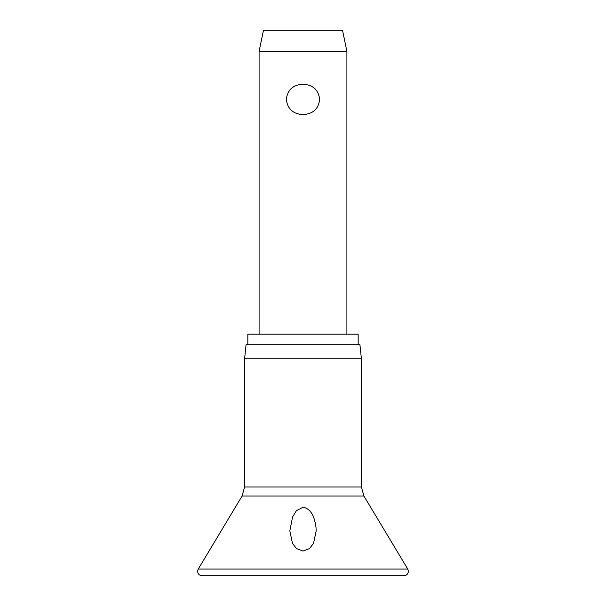 <?xml version="1.0" encoding="UTF-8"?>
<svg xmlns="http://www.w3.org/2000/svg" width="606" height="606" viewBox="0 0 606 606"><rect width="100%" height="100%" fill="white"/><g stroke="black" fill="none" stroke-linecap="round" stroke-linejoin="round"><path stroke-width="0.91" d="M303 551.081L296.47 548.566L292.478 543.377L289.827 530.924L292.569 516.979L296.372 510.722L303 507.222C312.476 508.82 314.976 520.031 315.999 527.349L316.173 530.924L313.522 543.377L309.53 548.566L303 551.081M303 358.767L244.597 358.767L244.597 486.997L361.403 486.997L361.403 358.767L303 358.767M361.403 358.767L359.926 344.716L246.074 344.716L244.597 358.767M358.169 344.716L358.169 334.179L247.831 334.179L247.831 344.716M259.088 51.381L263.481 30.3L342.519 30.3L346.912 51.381L259.088 51.381L259.088 334.179M303 114.61C293.069 114.026 287.509 108.959 286.312 99.399C287.509 89.847 293.069 84.772 303 84.189C312.931 84.772 318.491 89.847 319.688 99.399C318.491 108.959 312.931 114.026 303 114.61M407.762 569.049L198.238 569.049L197.609 571.307C197.897 574.003 199.359 575.465 202.003 575.7L403.997 575.7C406.641 575.465 408.103 574.003 408.391 571.307L407.762 569.049L363.911 496.041L242.089 496.041L198.238 569.049M242.089 496.041L244.597 486.997M346.912 51.381L346.912 334.179M361.403 486.997L363.911 496.041"/></g></svg>

